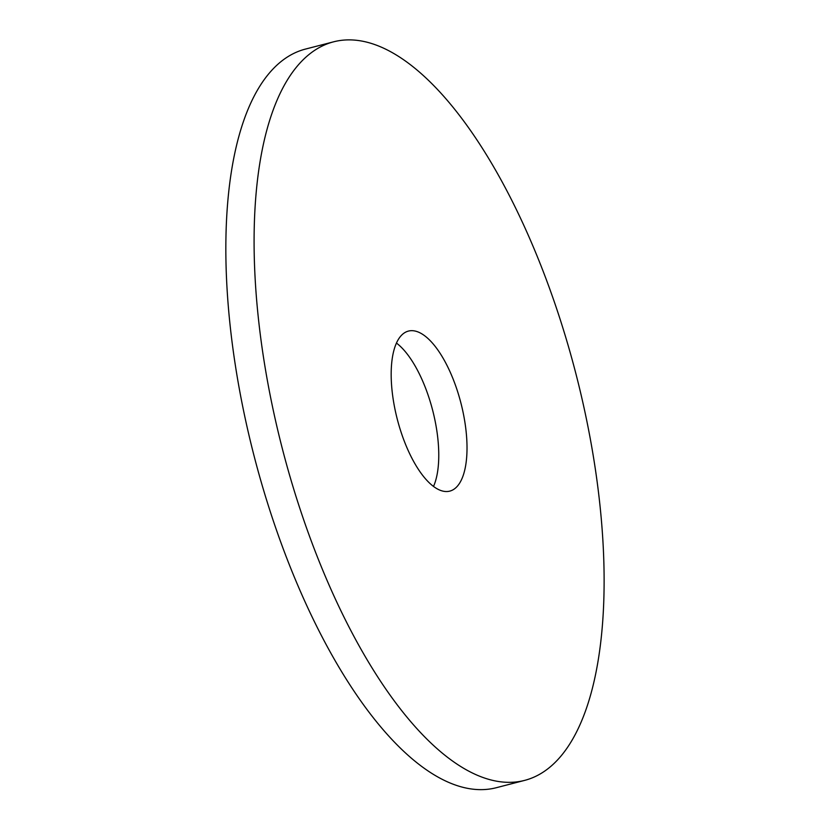 <?xml version="1.0" encoding="UTF-8"?>
<svg xmlns="http://www.w3.org/2000/svg" width="830" height="830" viewBox="0 0 830 830"><rect width="100%" height="100%" fill="white"/><g stroke="black" fill="none" stroke-linecap="round" stroke-linejoin="round"><path stroke-width="1.25" d="M301.238 61.711A381.437 151.485 -104.5 0 1 333.681 41.801A381.437 151.485 -104.5 0 1 575.771 373.21A381.437 151.485 -104.5 0 1 524.519 780.418A381.437 151.485 -104.5 0 1 295.055 493.414A381.437 151.485 -104.5 0 1 301.238 61.711M524.519 780.418L496.267 787.722A381.437 151.485 -104.5 0 1 266.804 500.708A381.437 151.485 -104.5 0 1 272.997 69.014A381.437 151.485 -104.5 0 1 305.43 49.095L333.681 41.801M401.398 335.403A82.647 32.827 -104.5 0 1 408.422 331.087A82.647 32.827 -104.5 0 1 460.878 402.892A82.647 32.827 -104.5 0 1 449.777 491.121A82.647 32.827 -104.5 0 1 400.05 428.944A82.647 32.827 -104.5 0 1 401.398 335.403M396.46 343.07A82.647 32.827 -104.5 0 1 432.627 410.196A82.647 32.827 -104.5 0 1 433.499 486.442"/></g></svg>
